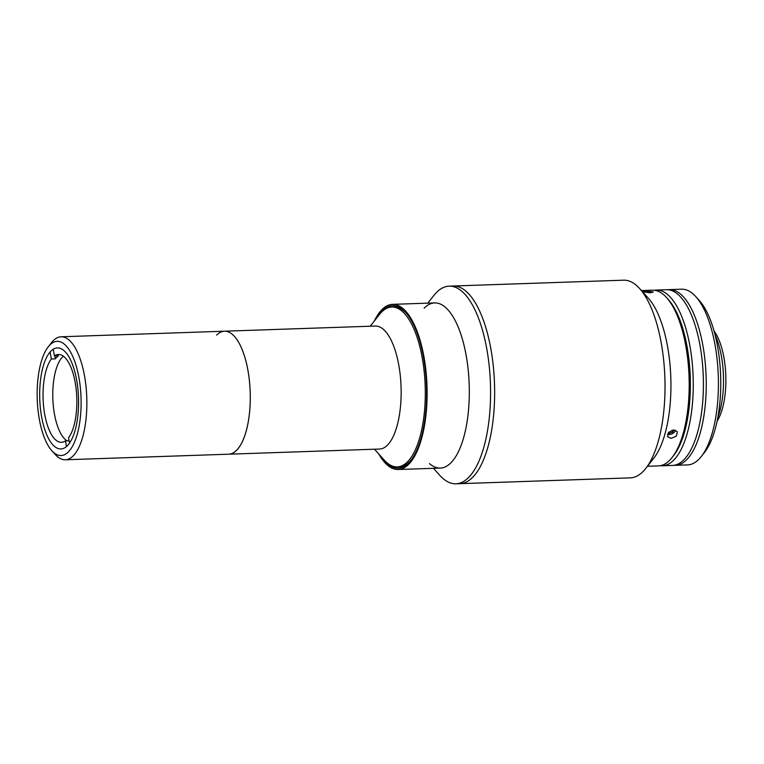 <?xml version="1.0" encoding="UTF-8"?>
<svg xmlns="http://www.w3.org/2000/svg" width="764" height="764" viewBox="0 0 764 764"><rect width="100%" height="100%" fill="white"/><g stroke="black" fill="none" stroke-linecap="round" stroke-linejoin="round"><path stroke-width="1.15" d="M48.266 346.78L51.494 342.664A61.531 23.588 88 0 1 61.082 336.781A61.531 23.588 88 0 1 84.661 376.728A61.531 23.588 88 0 1 65.284 459.775A61.531 23.588 88 0 1 55.314 454.561L51.818 450.684A57.138 21.908 88 0 1 39.184 418.433A57.138 21.908 88 0 1 48.266 346.78A57.138 21.908 88 0 1 79.074 378.4A57.138 21.908 88 0 1 75.388 439.93A57.138 21.908 88 0 1 51.818 450.684M61.082 336.781L224.501 331.204A61.531 23.588 88 0 1 248.08 371.142A61.531 23.588 88 0 1 228.703 454.198A61.531 23.588 -92 0 0 236.553 450.302A61.531 23.588 -92 0 0 249.465 381.351A61.531 23.588 -92 0 0 224.501 331.204A61.531 23.588 -92 0 0 216.651 335.1M76.772 380.711A50.548 19.377 88 0 1 60.853 448.936A50.548 19.377 88 0 1 41.485 416.122A50.548 19.377 88 0 1 57.405 347.906A50.548 19.377 88 0 1 76.772 380.711M69.066 440.742L65.484 440.866A43.949 16.846 88 0 1 61.445 442.318A43.949 16.846 88 0 1 43.854 408.644A43.949 16.846 88 0 1 51.341 358.994L55.4 358.851A43.949 16.846 88 0 1 56.899 357.113A43.949 16.846 88 0 1 58.465 355.776L54.406 355.919L53.26 349.243M67.06 440.818A43.949 16.846 88 0 1 52.936 400.833A43.949 16.846 88 0 1 62.572 356.912A43.949 16.846 88 0 1 63.374 356.177M54.884 355.9L55.4 358.851M50.128 351.994L51.341 358.994M65.484 440.866L66.458 446.52M69.467 443.11L68.55 437.791A43.949 16.846 88 0 0 76.037 388.131A43.949 16.846 88 0 0 58.446 354.467A43.949 16.846 88 0 0 54.406 355.919M65.284 459.775L379.584 449.041A61.531 23.588 -92 0 0 387.434 445.145A61.531 23.588 -92 0 0 400.346 376.194A61.531 23.588 -92 0 0 375.382 326.047L224.501 331.204M374.456 449.213L384.282 460.129A79.991 30.665 -92 0 0 397.251 466.909A79.991 30.665 -92 0 0 407.46 461.838A79.991 30.665 -92 0 0 424.249 372.211A79.991 30.665 -92 0 0 391.789 307.013A79.991 30.665 -92 0 0 381.589 312.084A79.991 30.665 -92 0 0 379.316 314.663L370.253 326.218M429.473 463.576A82.627 31.677 -92 0 0 450.884 462.841A82.627 31.677 -92 0 0 466.365 356.549A82.627 31.677 -92 0 0 424.163 308.14M433.465 468.303L439.883 475.437A98.89 37.913 -92 0 0 455.917 483.813A98.89 37.913 -92 0 0 468.523 477.548A98.89 37.913 -92 0 0 489.285 366.739A98.89 37.913 -92 0 0 449.165 286.147A98.89 37.913 -92 0 0 436.55 292.411A98.89 37.913 -92 0 0 433.742 295.601L427.821 303.146M645.781 468.399A98.89 37.913 -92 0 0 664.871 377.722A98.89 37.913 -92 0 0 639.64 288.563L648.378 298.266A87.898 33.702 -92 0 1 670.811 377.521A87.898 33.702 -92 0 1 653.841 458.123L645.781 468.399A98.89 37.913 -92 0 1 642.973 471.589A98.89 37.913 -92 0 1 630.367 477.853L459.966 483.669A98.89 37.913 -92 0 0 472.582 477.414A98.89 37.913 -92 0 0 493.343 366.605A98.89 37.913 -92 0 0 453.214 286.013L449.165 286.147M667.488 434.229A5.358 3.782 153.7 0 0 671.451 434.086A5.358 3.782 153.7 0 0 675.5 430.199M668.777 432.185L669.331 433.303L668.385 432.634M671.995 430.208L672.883 432.013L669.331 433.303M672.883 432.013L673.752 429.931M377.139 317.442A81.309 31.171 88 0 1 382.181 310.814A81.309 31.171 88 0 1 405.741 312.562A81.309 31.171 88 0 1 426.484 385.868A81.309 31.171 88 0 1 410.793 460.425A81.309 31.171 88 0 1 408.482 463.051A81.309 31.171 88 0 1 381.924 457.502M398.264 466.833A79.991 30.665 -92 0 0 409.485 461.771A79.991 30.665 -92 0 0 411.271 459.794M378.839 454.074A82.627 31.677 -92 0 0 398.159 469.516L440.351 468.074A82.627 31.677 -92 0 0 450.884 462.841A82.627 31.677 -92 0 0 468.227 370.253A82.627 31.677 -92 0 0 434.706 302.916L392.515 304.349A82.627 31.677 -92 0 0 381.971 309.582A82.627 31.677 -92 0 0 374.293 321.071M398.159 469.516A82.627 31.677 -92 0 0 408.692 464.283A82.627 31.677 -92 0 0 426.035 371.696A82.627 31.677 -92 0 0 392.515 304.349M406.267 313.154A79.991 30.665 -92 0 0 392.811 307.023M642.381 291.59L645.761 291.017L653.354 291.972L649.963 292.822L642.553 291.8M671.212 438.402L667.545 436.683L668.605 432.376L673.647 429.931L677.391 431.813L676.341 436.129L671.212 438.402M647.452 466.279L658.387 465.906A87.898 33.702 -92 0 0 669.598 460.339A87.898 33.702 -92 0 0 672.091 457.502A87.898 33.702 -92 0 0 689.061 376.9A87.898 33.702 -92 0 0 666.638 297.645A87.898 33.702 -92 0 0 652.389 290.196L641.445 290.568M666.638 297.645L668.385 299.583A85.702 32.852 88 0 1 690.255 376.862A85.702 32.852 88 0 1 673.705 455.439L672.091 457.502M639.64 288.563A98.89 37.913 -92 0 0 623.615 280.187L453.214 286.013A98.89 37.913 -92 0 1 493.343 366.605A98.89 37.913 -92 0 1 472.582 477.414A98.89 37.913 -92 0 1 459.966 483.669L455.917 483.813M672.903 456.433A85.702 32.852 -92 0 0 690.255 376.862A85.702 32.852 -92 0 0 667.507 298.657M654.423 290.291A87.898 33.702 88 0 1 656.438 290.062A87.898 33.702 88 0 1 692.108 361.697A87.898 33.702 88 0 1 673.657 460.195A87.898 33.702 88 0 1 662.445 465.763A87.898 33.702 88 0 1 660.411 465.677M656.438 290.062L666.58 289.718A87.898 33.702 88 0 1 702.25 361.353A87.898 33.702 88 0 1 683.799 459.852A87.898 33.702 88 0 1 672.587 465.419L662.445 465.763M714.053 330.955A51.427 19.711 88 0 1 725.8 375.649A51.427 19.711 88 0 1 717.129 421.031M715.094 334.852A55.82 21.402 88 0 1 717.902 417.077M675.424 465.324L687.6 464.904A87.898 33.702 -92 0 0 698.812 459.336A87.898 33.702 -92 0 0 701.304 456.5A87.898 33.702 -92 0 0 718.275 375.898A87.898 33.702 -92 0 0 695.842 296.652A87.898 33.702 -92 0 0 681.593 289.203L669.426 289.613A87.898 33.702 88 0 1 705.086 361.257A87.898 33.702 88 0 1 686.635 459.756A87.898 33.702 88 0 1 675.424 465.324A87.898 33.702 88 0 1 674.001 465.286M668.003 289.747A87.898 33.702 88 0 1 669.426 289.613M695.842 296.652L699.337 300.529A83.505 32.012 88 0 1 720.643 375.821A83.505 32.012 88 0 1 704.523 452.393L701.304 456.5M393.823 306.947L391.789 307.013M399.286 466.833L397.251 466.909"/></g></svg>
